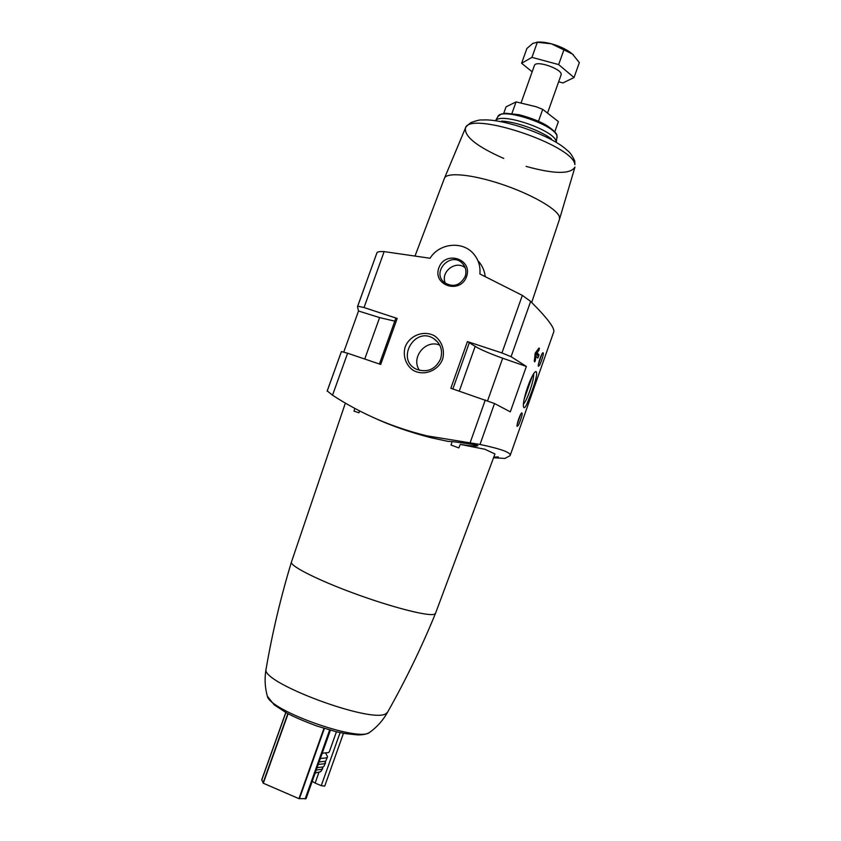 <?xml version="1.0" encoding="UTF-8"?>
<svg xmlns="http://www.w3.org/2000/svg" width="841" height="841" viewBox="0 0 841 841"><rect width="100%" height="100%" fill="white"/><g stroke="black" fill="none" stroke-linecap="round" stroke-linejoin="round"><path stroke-width="1.26" d="M518.519 425.052L520.411 420.458C522.03 415.738 522.513 413.204 521.862 412.857C520.463 412.984 516.311 424.863 517.12 426.419L518.519 425.052M539.659 365.141L541.509 360.663C543.191 355.743 543.685 353.094 543.023 352.715C541.615 352.842 537.588 364.784 538.387 366.308L539.659 365.141M527.065 403.627L531.733 391.801C536.222 379.27 537.641 372.51 535.98 371.512C531.827 371.974 521.315 402.913 523.68 407.223C524.216 408.495 525.352 407.296 527.065 403.627M510.119 455.643L553.672 332.142C555.249 328.579 547.565 318.329 530.639 301.414L522.335 295.391L479.885 273.966C480.558 266.282 478.455 259.575 473.578 253.856C462.624 240.642 439.233 243.112 430.066 258.25L384.148 251.606C380.058 251.396 377.672 251.732 376.989 252.626L357.499 306.671L357.73 306.166L364.037 307.543L397.183 318.445L380.7 364.447L347.617 353.22L332.531 395.196C361.083 413.856 392.579 427.417 426.997 435.859L480.022 444.469C501.436 448.999 511.465 452.721 510.119 455.643L504.873 458.45L493.572 457.714M526.35 366.445L502.666 358.224C489.872 353.63 480.716 349.688 475.165 346.366L467.428 341.583L501.951 352.947L511.086 356.679L526.35 366.445L510.319 411.838L494.508 403.522L480.022 444.469M538.829 355.732L537.82 358.077L535.885 356.216L535.381 360.505L534.771 361.83L534.266 361.052L535.402 352.81L539.018 348.027L539.092 350.014L537.073 352.873L538.976 354.744L538.829 355.732L534.939 354.46M347.617 353.22L341.414 351.549L327.202 390.907L332.531 395.196M394.786 321.157L379.606 317.593L358.518 311.012L343.78 352.001M358.518 311.012L357.499 306.671M493.793 457.136L498.282 456.905M345.367 403.123L291.428 562.093C289.809 565.919 317.646 580.038 354.723 593.609C391.759 607.202 427.512 616.348 434.093 614.329L435.48 613.425L494.96 453.993L484.952 449.273L460.269 444.395C470.319 445.94 476.174 446.392 477.846 445.772L477.688 445.583C475.607 444.479 447.98 440.8 448.453 441.472L430.865 437.698C409.945 432.253 391.38 425.798 375.17 418.334M451.796 442.639L451.028 445.026L458.839 447.917L460.269 444.395M354.839 408.421L353.977 411.154L358.928 412.752L359.601 410.923M467.428 341.583L450.839 388.258L494.508 403.522M485.183 276.205C484.437 270.592 482.229 265.651 478.571 261.362M526.119 166.392C554.166 174.129 570.44 174.36 574.96 167.096L559.486 219.301L559.402 216.789C557.057 208.904 531.028 193.998 501.383 184.147C471.738 174.234 446.413 171.963 444.416 178.324L444.395 178.387M466.555 276.615C473.01 258.818 444.994 250.071 438.844 267.848C432.327 285.509 460.3 294.497 466.555 276.615M442.555 359.349C445.11 350.382 441.945 341.131 434.587 335.895C423.969 329.924 409.809 335.244 405.183 346.86C402.639 355.754 405.709 364.973 413.015 370.261C423.591 376.337 437.909 371.081 442.555 359.349M370.124 732.017L369.462 732.5C377.041 727.097 383.086 720.327 387.606 712.159L386.187 713.462C373.383 724.595 259.522 682.24 266.103 668.942L266.113 668.9C264.452 678.077 264.862 687.16 267.322 696.127L267.112 695.339M336.442 731.765L329.378 751.654L328.537 752.579L322.219 753.221M322.366 753.231L321.483 755.281M325.73 753.273L327.559 756.753L326.665 757.846L320.326 758.519M327.559 756.753L325.656 761.231L319.117 761.946M325.488 761.326L324.731 763.712L318.224 764.437M324.058 766.098L323.27 766.918L317.078 767.686M322.849 767.139L322.008 769.252L316.237 770.041M320.757 771.639L315.154 773.079M261.866 779.754L263.296 783.234L298.954 798.656L306.061 798.666L330.397 730.219M318.802 772.784L315.144 783.076L312.211 781.363M315.144 783.076L321.251 785.683L324.71 786.125L343.475 733.268M379.449 364.027L395.859 318.161L397.183 318.445M523.523 404.111C525.289 402.061 527.381 397.688 529.798 390.991C532.563 382.886 533.856 377.199 533.678 373.94M538.461 364.258L541.741 354.408M517.204 424.39L520.568 414.55M439.748 345.125C425.525 338.955 410.408 357.845 419.512 370.376M440.589 358.939C443.007 350.455 440.747 343.696 433.83 338.671C414.602 325.751 395.344 360.001 416.6 369.315C427.396 372.92 435.396 369.462 440.589 358.939M465.21 267.806C455.664 259.627 439.811 272.232 445.488 283.459M465.189 276.479C466.734 271.548 465.84 267.217 462.518 263.475C451.197 250.923 431.139 271.727 444.185 282.45C452.973 287.759 459.974 285.772 465.189 276.479M534.813 355.869L535.885 356.216M535.696 352.421L537.073 352.873M535.107 353.462L534.95 354.387M524.227 399.065L532.29 376.211M529.788 381.32L525.667 393.01M503.685 113.461L506.051 106.849L516.059 101.898L536.043 106.712L542.718 109.362L558.392 121.588L554.766 131.806M511.969 113.367L516.059 101.898M538.618 120.894L542.718 109.362M547.796 112.316L561.042 75.059C563.796 69.561 535.717 59.564 534.382 65.566L521.136 102.718M532.153 71.811L521.609 63.275L531.943 57.367L558.655 64.589L574.035 77.54L562.923 82.944L558.655 81.777M574.035 77.54L579.333 62.612L572.469 54.055L551.381 43.806L537.325 42.281L532.763 43.417L526.886 48.505L521.609 63.275M558.655 64.589L564.048 49.419M531.943 57.367L537.325 42.281M573.478 54.97L572.469 54.055C567.212 49.703 560.18 46.287 551.381 43.806C545.536 42.281 540.637 41.756 536.695 42.218M530.639 301.414L511.086 356.679M341.414 351.549L327.149 391.202M376.989 252.626L357.73 306.166M485.299 399.948L470.003 443.144M384.148 251.606L364.037 307.543M522.335 295.391L501.951 352.947M556.322 142.203L556.984 136.179C555.502 124.878 500.91 106.849 497.883 116.605L495.601 120.589M556.248 142.15L556.111 141.383C554.692 130.376 501.194 111.99 495.685 120.589M551.381 138.87C540.258 130.397 515.512 121.588 501.53 121.115M415.286 255.328L444.416 178.324L465.42 128.095C469.131 110.35 573.383 144.946 574.897 164.605L574.739 160.967C572.248 155.522 569.693 151.948 567.076 150.245C552.074 135.685 503.013 118.213 482.177 120.021C480.653 119.601 476.931 120.442 471.023 122.544C463.717 128.105 466.198 127.685 465.42 128.095L465.42 128.095C464.327 136.578 477.099 146.681 503.717 158.423M369.462 732.5C358.686 742.235 269.498 710.477 267.322 696.127L274.092 704.79L286.844 713.084C293.604 716.732 303.559 721.021 316.689 725.972L335.78 731.607L345.367 733.615L357.835 734.918C362.965 734.929 366.844 734.119 369.451 732.5L369.451 732.5M329.651 730.009L305.146 798.95M285.877 712.548L261.709 780.196M287.832 713.62L263.044 783.034M288.106 713.757L263.296 783.234M323.964 728.348L298.954 798.656M324.384 728.474L299.385 798.75M340.1 732.595L321.251 785.683M379.606 317.593L364.742 359.033M502.666 358.224L487.601 400.758M475.165 346.366L459.281 391.118M469.415 342.424L452.879 388.952M536.558 356.836L538.24 357.393M534.371 360.179L535.381 360.505M538.766 348.237L539.47 348.468M537.788 349.583L539.092 350.014M535.128 353.483L538.976 354.744M426.997 435.859L430.865 437.698M559.486 219.301L531.712 302.445M497.946 116.478L501.415 113.987L505.767 113.262L519.149 114.733C531.228 117.94 540.647 121.682 547.417 125.94C553.767 130.418 556.931 133.572 556.91 135.39L557.089 137.535M435.48 613.425C421.625 647.244 405.656 680.159 387.585 712.201M291.417 562.124C280.789 597.089 272.347 632.695 266.103 668.942M325.562 762.819L324.037 766.151M322.702 768.59L320.684 771.744M285.772 712.495L261.688 779.943M395.859 318.161L379.428 364.016M438.003 342.424L433.83 338.671M464.505 266.219L462.518 263.475"/></g></svg>
